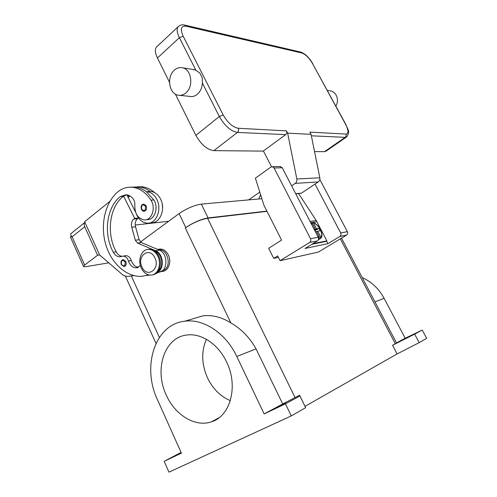 <?xml version="1.0" encoding="UTF-8"?>
<svg xmlns="http://www.w3.org/2000/svg" width="497" height="497" viewBox="0 0 497 497"><rect width="100%" height="100%" fill="white"/><g stroke="black" fill="none" stroke-linecap="round" stroke-linejoin="round"><path stroke-width="0.75" d="M267.013 211.355L207.584 218.282C200.521 219.537 193.091 222.749 185.294 227.912L185.779 227.564C193.582 222.395 201.018 219.189 208.081 217.928L266.889 211.113M422.226 330.045L414.66 334.127L419.182 342.638L426.662 338.351L422.226 330.045L405.185 338.252L384.106 298.318C378.838 288.67 371.539 281.756 362.207 277.575M419.182 342.638L397.091 353.939L305.021 406.341L305.655 407.689L291.292 415.921L168.974 472.15L164.178 461.315L181.094 452.438M414.66 334.127L392.562 345.272L397.091 353.939M184.76 321.211L202.857 315.868C212.188 314.731 221.525 317.08 230.869 322.913C241.275 328.902 249.674 337.556 256.067 348.875L282.7 403.974L264.162 413.92L236.783 356.486C225.806 332.978 203.41 318.496 184.76 321.211C155.021 324.199 141.583 366.37 157.474 399.768L181.411 453.146L164.178 461.315M181.293 452.891L179.243 453.786L181.2 452.68M341.514 238.138L396.563 343.054L392.562 345.272M206.392 339.302C201.179 351.354 201.546 364.202 207.498 377.844C212.784 388.822 220.401 396.42 230.335 400.625M305.021 406.341L299.579 395.227L282.7 403.974M299.579 395.227L299.94 396.01L285.44 403.837L264.162 413.92M285.526 402.881L273.325 409.112L285.526 402.881M291.292 415.921L285.44 403.837M305.655 407.689L299.94 396.01M202.857 315.868L192.339 318.975M157.742 249.469C162.072 248.146 165.619 250.01 168.384 255.054C172.005 262.18 168.029 271.859 161.773 271.424M166.234 394.985C174.894 414.883 195.172 427.557 211.405 421.823C230.415 416.362 238.585 386.039 226.62 362.033C218.351 344.179 201.347 332.984 187.027 334.997C164.439 337.103 153.958 369.377 166.234 394.985M405.185 338.252L396.488 342.918M408.062 337.016L399.948 341.116L408.062 337.016M278.37 257.365L273.704 258.378L268.653 248.301L281.569 240.094L263.913 205.236L255.39 178.131L270.884 167.067L272.325 166.688L274.077 167.998L310.519 238.703C311.153 240.268 310.873 241.517 309.674 242.449L280.047 260.701L277.643 255.924L273.704 258.378M315.023 184.107L340.675 232.944C341.277 234.398 341.004 235.559 339.855 236.435L327.908 243.66L305.052 248.475L317.39 240.915C318.577 239.995 318.857 238.765 318.229 237.231L282.259 167.781L279.96 166.507M319.826 179.467L347.36 231.664C347.956 233.093 347.683 234.242 346.546 235.106L318.409 252.041L280.047 260.701M326.56 241.057L327.908 243.66M312.812 243.716L326.889 240.852L325.908 241.449L311.805 244.331M326.889 240.852L316.254 220.544L298.635 193.631M311.768 222.861L312.787 222.581L313.607 223.246L316.539 228.9L319.037 228.471L320.223 230.763L317.732 231.204L316.701 231.85M317.732 231.204L320.683 236.889L320.285 238.678L318.434 239.535M319.074 238.895L319.279 239.293M314.8 230.608L319.037 228.471M314.551 230.136L316.539 228.9M318.509 239.243L319.037 238.92L319.434 237.125L316.483 231.428L315.328 231.633M314.129 229.31L315.284 229.111L314.334 229.707M315.284 229.111L312.346 223.439L310.793 222.88M155.443 273.822L164.476 269.784C171.745 265.448 167.489 249.159 159.282 249.829L158.68 249.867M154.548 192.581C150.529 189.096 146.211 187.145 141.602 186.729L137.632 186.816M162.618 208.168L162.233 204.006M128.201 197.471L129.916 195.98M156.275 273.238L158.586 272.194M126.865 194.818L127.412 195.905L128.431 195.253M148.212 191.606L150.119 191.426C146.522 188.748 142.738 187.226 138.769 186.878L133.674 187.139M146.248 219.686L147.131 219.593C154.573 220.326 159.021 207.535 153.815 199.956L146.329 191.656L146.938 191.68C151.181 192.177 154.517 194.824 156.953 199.62C162.14 209.691 156.17 223.942 147.317 223.159C142.825 222.811 139.322 220.121 136.805 215.089L136.302 213.903M149.877 222.873L151.082 222.737C159.91 223.507 165.874 209.343 160.705 199.34C158.282 194.575 154.952 191.948 150.728 191.457L150.193 191.488M140.44 265.727L136.197 267.871C132.606 267.709 130.015 265.417 128.419 260.993C127.3 257.893 125.505 256.278 123.045 256.129L119.802 256.806C117.149 256.738 114.981 255.222 113.304 252.265C103.221 234.174 106.395 207.33 120.349 196.582L126.07 194.718C128.698 194.954 131.028 196.303 133.053 198.763C134.432 200.589 135.022 202.751 134.811 205.249C134.718 213.679 137.868 218.562 144.273 219.898C151.734 220.637 156.182 207.783 150.964 200.173C145.801 192.339 139.502 188.028 132.053 187.22C126.928 186.847 122.268 188.344 118.075 191.699C105.308 202.08 100.145 224.178 105.47 243.474C110.719 262.783 125.952 277.115 141.546 276.344L148.789 274.903M122.79 259.695L123.324 259.608L125.816 261.497C126.642 264.267 126.033 265.951 123.983 266.547L121.299 264.628C120.51 261.807 121.187 260.136 123.324 259.608M142.428 204.559L143.875 204.093L146.199 205.92C147.069 208.964 146.323 210.753 143.962 211.281C143.204 211.418 142.366 210.796 141.452 209.411C140.614 206.292 141.415 204.522 143.875 204.093M158.512 270.679C164.29 266.442 161.929 253.228 155.052 251.252M152.523 274.866C159.077 274.313 162.693 263.845 158.86 256.197C156.574 251.712 153.467 249.388 149.541 249.227L147.988 249.407M157.916 256.359C155.629 251.867 152.517 249.537 148.591 249.376C141.508 249.127 137.327 260.061 141.303 268.057C143.645 272.716 146.863 275.065 150.964 275.108C157.822 275.127 161.91 264.305 157.916 256.359M154.902 257.881C149.771 246.152 136.377 255.88 141.974 266.988C146.87 278.662 160.581 269.287 154.902 257.881M146.652 275.555L149.367 275.021M146.329 191.656C142.726 188.953 138.93 187.431 134.948 187.071L130.941 187.158M121.982 256.309C119.609 255.961 117.683 254.464 116.199 251.824C106.147 233.814 109.328 207.094 123.256 196.39L126.468 194.762M138.371 267.33C135.078 266.833 132.718 264.559 131.283 260.503C130.171 257.421 128.381 255.812 125.921 255.669L124.877 255.837M157.114 272.486L159.077 272.095C168.005 271.555 168.278 253.321 159.357 250.146L141.347 242.542L139.11 239.697L135.538 226.775C134.768 223.302 135.457 220.6 137.613 218.668L138.483 217.947M135.582 212.176L127.412 195.905M138.501 217.99L134.706 218.382L133.811 219.059C131.655 221.003 130.966 223.725 131.736 227.222L135.321 240.225L137.576 243.089L155.629 250.749C163.513 253.569 164.749 269.331 157.332 272.257M123.573 196.153L134.706 218.382M134.004 275.624L128.077 276.375C125.809 276.456 123.666 275.649 121.659 273.946L99.593 254.911L84.645 221.743L109.967 201.279M260.59 194.669L258.794 198.993M259.782 192.097L248.581 199.9M135.234 225.054L168.688 221.246M71.798 236.535L70.338 236.808L72.102 236.833C70.748 235.497 70.381 234.416 70.996 233.596L71.363 233.298M108.781 262.832L85.372 266.777L83.552 266.554L84.645 265.038L72.102 236.833L84.72 226.713C83.95 224.868 84.018 223.414 84.925 222.352L70.996 233.596M99.642 254.949L97.567 255.272L84.645 265.038M97.567 255.272L84.72 226.713M295.777 193.88L301.468 193.159L318.242 181.958C319.559 180.958 320.087 179.572 319.819 177.789L311.054 134.308L309.892 132.127L345.912 134.066C346.459 135.358 346.21 136.451 345.16 137.346L346.844 136.774C350.54 131.028 347.484 129.326 345.931 124.604L345.682 124.486C348.633 130.425 348.714 133.618 345.912 134.066M329.287 90.709L331.014 90.982C333.226 91.622 334.947 93.032 336.177 95.194C337.948 98.804 337.861 102.463 335.904 106.178M179.945 95.362L189.413 96.368C192.215 96.99 194.861 96.281 197.346 94.256C200.415 91.504 202.086 87.764 202.372 83.03L202.236 77.725L199.924 73.177L195.88 70.214L192.494 69.381M174.391 70.12C177.038 67.84 179.883 67.095 182.933 67.89C191.736 69.866 193.681 86.869 185.816 92.964C183.306 95.039 180.635 95.759 177.808 95.132C168.856 93.486 166.538 76.544 174.391 70.12M263.485 151.113L213.872 150.647C207.119 149.684 201.117 144.596 195.861 135.383L175.373 94.126M169.502 82.303L157.431 57.987C155.101 53.08 154.753 49.464 156.387 47.128L157.214 46.358M311.054 134.308L287.639 133.165L286.427 130.86C287.042 132.345 286.775 133.6 285.638 134.631L263.41 150.97L271.536 166.75M346.31 137.147L326.218 151.045L324.46 151.684L314.539 151.591M287.639 133.165L296.846 178.988C297.125 180.865 296.585 182.324 295.23 183.374L291.615 185.841M261.863 198.719L201.335 204.112C194.228 205.211 186.81 208.38 179.082 213.611L140.465 241.977M395.332 343.781L340.327 238.846M295.075 397.643L207.584 218.282M230.869 322.913L185.294 227.912M159.382 337.42L131.301 275.978M256.067 348.875L236.783 356.486M384.106 298.318L374.98 301.921M317.39 240.915L309.674 242.449M346.546 235.106L339.855 236.435M316.974 221.78L310.724 222.743M320.285 238.678L320.64 238.43C324.429 235.404 319.391 224.079 312.787 222.581M316.254 220.544L310.066 221.476M320.683 236.889C324.187 235.199 318.105 223.507 313.607 223.246M312.346 223.439L311.557 224.352M317.906 236.609L319.434 237.125M282.259 167.781L274.077 167.998M347.36 231.664L340.675 232.944M163.109 270.051L164.476 269.784M127.518 196.116L129.885 195.961M150.964 200.173L153.815 199.956M121.43 264.466C124.169 266.926 125.387 266.044 125.082 261.82C122.337 259.366 121.119 260.248 121.43 264.466M141.595 209.2C144.465 211.604 145.751 210.616 145.447 206.236C142.571 203.845 141.285 204.832 141.595 209.2M120.349 196.582L123.256 196.39M113.304 252.265L116.199 251.824M128.419 260.993L131.283 260.503M318.565 238.852L319.037 238.92M159.357 250.146L155.629 250.749M141.347 242.542L137.576 243.089M139.11 239.697L135.321 240.225M135.538 226.775L131.736 227.222M137.613 218.668L133.811 219.059M318.229 237.231L310.519 238.703M311.352 135.805L345.16 137.346L324.46 151.684M184.586 25.055L186.133 26.229L301.915 53.005C305.618 54.366 309.184 57.938 312.613 63.728L345.931 124.604M312.613 63.728L345.682 124.486M301.915 53.005L300.586 52.048M178.883 26.055L178.069 26.807C176.528 29.068 176.969 32.696 179.398 37.685L183.2 36.262C180.038 29.012 181.014 25.664 186.133 26.229M157.431 57.987L179.398 37.685L195.88 70.214M202.372 83.03L219.332 116.503L223.184 114.95L183.2 36.262M195.861 135.383L219.332 116.503C224.756 125.915 230.788 131.227 237.429 132.432C238.628 131.289 238.895 129.903 238.237 128.263C232.714 127.213 227.694 122.778 223.184 114.95M286.427 130.86L238.237 128.263M213.872 150.647L237.429 132.432L285.638 134.631M295.659 193.65L301.468 193.159M296.846 178.988L319.819 177.789M318.242 181.958L295.23 183.374M179.082 213.611L185.779 227.564M201.335 204.112L208.081 217.928M156.002 343.396L125.325 276.021M318.31 239.858L319.074 239.386M280.525 166.495L272.325 166.688M158.785 249.91L159.282 249.829M150.728 191.457L146.938 191.68M138.769 186.878L141.602 186.729M149.541 249.227L148.591 249.376M132.053 187.22L134.948 187.071M119.802 256.806L121.249 256.57M123.045 256.129L125.921 255.669M136.197 267.871L137.75 267.585M70.338 236.808L83.552 266.554M219.015 417.772L211.405 421.823M312.893 63.902C309.314 57.708 305.32 53.782 300.909 52.123L184.971 25.142C182.505 24.353 180.206 24.906 178.069 26.807L156.387 47.128M182.933 67.89L194.538 69.704M331.014 90.982L327.318 90.404"/></g></svg>
